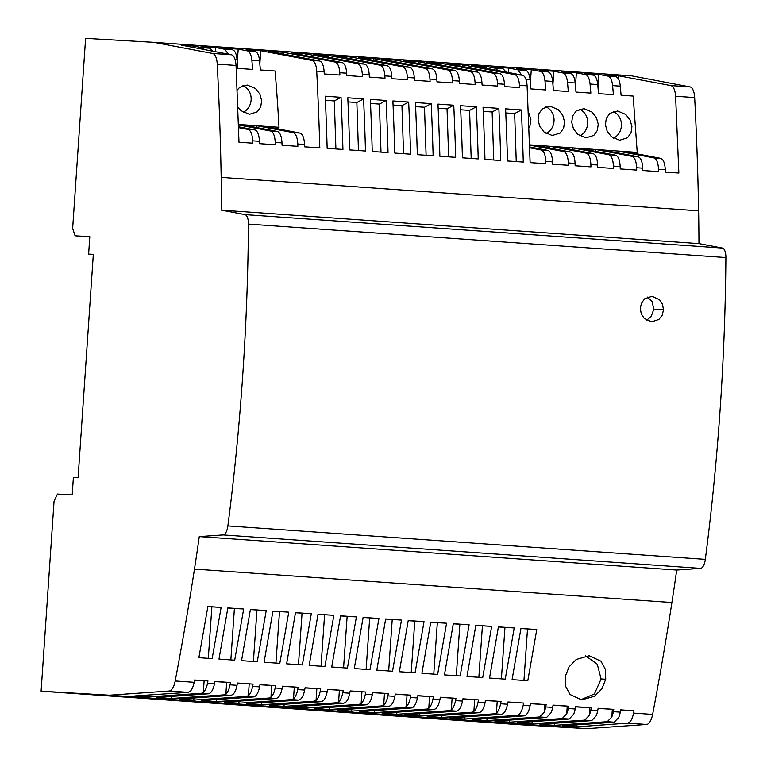 <?xml version="1.0" encoding="UTF-8"?>
<svg xmlns="http://www.w3.org/2000/svg" width="767" height="767" viewBox="0 0 767 767"><rect width="100%" height="100%" fill="white"/><g stroke="black" fill="none" stroke-linecap="round" stroke-linejoin="round"><path stroke-width="1.15" d="M266.216 610.59L257.252 661.777L241.538 660.675L250.397 609.487L266.216 610.59L250.387 609.592M531.282 69.663L540.38 71.369C542.815 72.098 544.34 75.271 544.973 80.871L545.778 89.95L530.898 88.905L530.112 79.826C529.508 74.226 528.003 71.063 525.625 70.334L516.699 68.637L531.282 69.663L530.38 82.894M640.292 308.267L641.241 313.808L644.261 318.458L651.624 321.824L658.882 319.484L662.199 315.275L663.493 309.887L662.544 304.374L659.534 299.744L652.075 296.321L644.807 298.718L641.557 302.907L640.282 308.267M647.501 297.107L652.142 301.767L653.81 309.322L651.135 316.57L646.581 320.261M446.576 623.226L430.766 622.123L421.898 673.311L437.621 674.414L446.576 623.226L437.324 622.689L433.767 674.145M507.936 702.141L523.621 703.061L523.18 705.362C521.857 711.517 519.825 714.863 517.102 715.39L464.361 719.024L464.505 716.953M440.325 697.404L455.953 698.325L440.363 697.232A1454.146 589.104 94 0 1 439.922 699.533A14.544 5.887 94 0 1 435.742 708.737L433.911 709.571L426.912 709.072L374.181 712.706L374.325 710.635M529.594 145.126L563.63 151.54C566.391 152.48 567.963 156.276 568.337 162.949L568.405 165.298L552.604 164.196L552.537 161.847C552.182 155.174 550.639 151.377 547.935 150.437L529.652 146.957M386.137 100.477L370.336 99.365A1454.146 589.104 94 0 1 372.244 151.492L388.035 152.604A1454.146 589.104 94 0 0 386.137 100.477L379.406 104.082L370.519 103.459M575.998 92.069L590.868 93.104L590.063 84.025L597.752 84.571C597.138 78.963 595.643 75.799 593.255 75.08L584.329 73.373L598.922 74.399L598.02 87.63M476.317 106.795L460.516 105.683A1454.146 589.104 94 0 1 462.424 157.81L478.225 158.922A1454.146 589.104 94 0 0 476.317 106.795L469.586 110.4L460.699 109.777M394.832 696.369A1454.146 589.104 94 0 0 395.273 694.068L410.853 695.161A1454.146 589.104 94 0 1 410.422 697.462A14.544 5.887 94 0 1 406.232 706.675L404.372 707.5L351.631 711.124L337.039 710.108L388.821 706.407L390.643 705.582A14.544 5.887 94 0 0 394.832 696.369L387.872 695.88A14.544 5.887 94 0 1 383.692 705.094L381.822 705.918L329.091 709.542L329.225 707.471M259.505 143.659L259.438 141.31C259.083 134.637 257.549 130.841 254.836 129.911L238.537 126.804M374.181 712.706L359.589 711.68L411.361 707.989L413.192 707.164A14.544 5.887 94 0 0 417.382 697.951A1454.146 589.104 94 0 0 417.814 695.65L433.403 696.743A1454.146 589.104 94 0 1 432.962 699.044A14.544 5.887 94 0 1 428.782 708.257L426.912 709.072M417.785 695.822L433.403 696.743M363.587 98.895A1454.146 589.104 94 0 1 365.495 151.022L349.694 149.92A1454.146 589.104 94 0 0 347.796 97.783L363.577 98.895L356.856 102.51L347.969 101.886M358.457 150.533L356.856 102.51M194.55 680.156L207.943 680.943L194.578 680.013A1454.146 589.104 94 0 1 194.147 682.304L175.183 680.981A1454.146 589.104 94 0 0 194.473 569.085L671.911 602.536A1454.146 589.104 94 0 1 652.621 714.432A14.544 5.887 94 0 1 646.591 724.47L627.655 723.137L576.42 726.876L562.499 725.898L614.271 722.207L618.729 717.423A14.544 5.887 94 0 0 620.273 712.159L613.351 711.68A14.544 5.887 94 0 1 611.817 716.934L607.282 721.709L554.551 725.342L539.958 724.316L591.731 720.625L596.18 715.841A14.544 5.887 94 0 0 597.723 710.587L590.811 710.098A14.544 5.887 94 0 1 589.267 715.352L584.732 720.136L532.001 723.76L517.409 722.744L569.181 719.043L573.639 714.259A14.544 5.887 94 0 0 575.183 709.005L568.261 708.516A14.544 5.887 94 0 1 566.717 713.78L562.192 718.554L509.451 722.188L494.868 721.162L546.641 717.461L551.089 712.677A14.544 5.887 94 0 0 552.633 707.423L545.721 706.944A14.544 5.887 94 0 1 544.177 712.198L539.642 716.972L486.911 720.606L472.319 719.58L524.091 715.889C526.766 715.343 528.77 711.997 530.074 705.841L530.515 703.55L546.152 704.643A1454.146 589.104 94 0 1 545.721 706.944M207.943 680.943A1454.146 589.104 94 0 1 207.512 683.244A14.544 5.887 94 0 1 203.322 692.457L201.453 693.282L148.721 696.906L148.856 694.988M214.875 681.614L230.493 682.525L214.904 681.432A1454.146 589.104 94 0 1 214.472 683.733A14.544 5.887 94 0 1 210.283 692.946L208.451 693.771L201.453 693.282M230.493 682.525A1454.146 589.104 94 0 1 230.052 684.826A14.544 5.887 94 0 1 225.862 694.039L224.002 694.864L171.271 698.488L156.679 697.471L208.451 693.771M237.415 683.186L253.033 684.106L237.454 683.014A1454.146 589.104 94 0 1 237.013 685.314A14.544 5.887 94 0 1 232.823 694.528L230.992 695.353L224.002 694.864M253.033 684.106A1454.146 589.104 94 0 1 252.602 686.407A14.544 5.887 94 0 1 248.412 695.621L246.552 696.436L193.811 700.07L193.955 697.999M259.965 684.768L275.583 685.688L259.994 684.595A1454.146 589.104 94 0 1 259.562 686.887A14.544 5.887 94 0 1 255.373 696.1L253.541 696.925L246.552 696.436M275.583 685.688A1454.146 589.104 94 0 1 275.142 687.98A14.544 5.887 94 0 1 270.962 697.193L269.092 698.018L216.361 701.652L216.505 699.571M282.505 686.35L298.123 687.261L282.544 686.168A1454.146 589.104 94 0 1 282.103 688.469A14.544 5.887 94 0 1 277.922 697.682L276.091 698.507L269.092 698.018M298.123 687.261A1454.146 589.104 94 0 1 297.692 689.562A14.544 5.887 94 0 1 293.502 698.775L291.642 699.6L238.901 703.224L239.045 701.153M305.055 687.932L320.673 688.843L305.084 687.75A1454.146 589.104 94 0 1 304.652 690.051A14.544 5.887 94 0 1 300.463 699.264L298.631 700.089L291.642 699.6M320.673 688.843A1454.146 589.104 94 0 1 320.242 691.144A14.544 5.887 94 0 1 316.052 700.357L314.182 701.182L261.451 704.806L261.595 702.735M327.605 689.504L343.223 690.425L327.634 689.332A1454.146 589.104 94 0 1 327.202 691.633A14.544 5.887 94 0 1 323.012 700.846L321.181 701.671L314.182 701.182M343.223 690.425A1454.146 589.104 94 0 1 342.782 692.726A14.544 5.887 94 0 1 338.592 701.939L336.732 702.754L284.001 706.388L284.135 704.317M350.145 691.086L365.763 692.007L350.183 690.914A1454.146 589.104 94 0 1 349.742 693.215A14.544 5.887 94 0 1 345.553 702.419L343.721 703.253L336.732 702.754M365.763 692.007A1454.146 589.104 94 0 1 365.332 694.298A14.544 5.887 94 0 1 361.142 703.512L359.282 704.336L306.541 707.97L306.685 705.889M372.695 692.668L388.313 693.579L372.724 692.496A1454.146 589.104 94 0 1 372.292 694.787A14.544 5.887 94 0 1 368.102 704.001L366.271 704.825L359.282 704.336M388.313 693.579A1454.146 589.104 94 0 1 387.872 695.88M455.953 698.325A1454.146 589.104 94 0 1 455.512 700.616A14.544 5.887 94 0 1 451.322 709.83L449.462 710.654L396.721 714.288L396.865 712.207M462.875 698.986L478.493 699.897L462.913 698.814A1454.146 589.104 94 0 1 462.472 701.105A14.544 5.887 94 0 1 458.282 710.319L456.451 711.143L449.462 710.654M478.493 699.897A1454.146 589.104 94 0 1 478.062 702.198A14.544 5.887 94 0 1 473.872 711.412L472.002 712.236L419.271 715.86L419.415 713.789M485.425 700.568L501.043 701.479L485.453 700.386A1454.146 589.104 94 0 1 485.022 702.687A14.544 5.887 94 0 1 480.832 711.901L479.001 712.725L472.002 712.236M501.043 701.479A1454.146 589.104 94 0 1 500.602 703.78A14.544 5.887 94 0 1 496.412 712.994L494.552 713.818L441.821 717.442L441.955 715.371M464.361 719.024L449.769 717.998L501.541 714.307C504.226 713.77 506.22 710.415 507.533 704.269L507.965 701.968L523.621 703.061M553.036 705.304L568.702 706.225L553.074 705.122A1454.146 589.104 94 0 1 552.633 707.423M568.702 706.225A1454.146 589.104 94 0 1 568.261 708.516M575.586 706.886L591.242 707.797L575.614 706.704A1454.146 589.104 94 0 1 575.183 709.005M591.242 707.797A1454.146 589.104 94 0 1 590.811 710.098M598.126 708.459L613.792 709.379L598.164 708.286A1454.146 589.104 94 0 1 597.723 710.587M613.792 709.379A1454.146 589.104 94 0 1 613.351 711.68M620.676 710.021L634.021 710.798L620.704 709.868A1454.146 589.104 94 0 1 620.273 712.159M634.021 710.798L633.59 713.099C632.286 719.254 630.311 722.6 627.655 723.137M514.216 627.972L498.406 626.86L489.538 678.047L505.252 679.15L514.216 627.972L498.387 626.965M356.396 616.908L340.586 615.805L331.718 666.993L347.432 668.095L356.396 616.908L347.135 616.371L343.578 667.827M469.126 624.808L453.316 623.705L444.448 674.893L460.162 675.995L469.126 624.808L459.864 624.271L456.307 675.727M221.117 607.435L212.162 658.613L198.874 657.683L207.886 606.505L221.117 607.435L207.867 606.611M333.846 615.335L318.037 614.223L309.178 665.411L324.892 666.513L333.846 615.335L318.017 614.329M401.486 620.072L392.522 671.25L376.808 670.157L385.676 618.959L401.486 620.072L385.657 619.065M288.756 612.171L272.947 611.069L264.078 662.257L279.802 663.359L288.756 612.171L272.927 611.174M536.766 629.544L520.946 628.441L512.088 679.629L527.801 680.732L536.766 629.544L520.937 628.547M311.306 613.753L302.342 664.931L286.628 663.838L295.496 612.641L311.306 613.753L295.477 612.747M243.666 609.017L227.857 607.905L218.988 659.093L234.702 660.195L243.666 609.017L234.405 608.471L230.848 659.927M424.036 621.654L408.226 620.541L399.358 671.729L415.072 672.832L424.036 621.654L414.774 621.107L411.217 672.563M491.666 626.39L475.856 625.278L466.998 676.475L482.711 677.568L491.666 626.39L482.414 625.843L478.857 677.299M378.936 618.49L369.982 669.677L354.268 668.575L363.127 617.387L378.936 618.49L363.117 617.493M565.279 676.398L565.586 686.264L570.034 694.499L581.674 699.897L594.569 696.215L601.903 688.814L605.738 679.236L605.422 669.438L600.983 661.231L589.19 655.737L576.218 659.495L569.047 666.897L565.279 676.398M415.426 102.529A1454.146 589.104 94 0 1 417.334 154.656L433.134 155.759A1454.146 589.104 94 0 0 431.227 103.631L415.426 102.529M216.361 701.652L201.769 700.626L253.541 696.925M521.665 75.013L517.83 69.797L508.742 68.081L494.149 67.055L503.075 68.762L506.172 72.06M700.559 568.376A10.911 4.42 94 0 0 705.324 559.364A1017.905 412.368 94 0 0 725.898 257.559A10.911 4.42 94 0 0 722.399 248.067L698.958 243.618L221.519 210.168L244.951 214.616A10.911 4.42 94 0 1 248.45 224.108A1017.905 412.368 94 0 1 227.876 525.913A10.911 4.42 94 0 1 223.12 534.925L199.267 536.593L676.705 570.044L700.559 568.376L223.12 534.925M698.958 243.618A945.193 382.915 -86 0 0 698.612 210.829L221.174 177.378A945.193 382.915 -86 0 1 221.519 210.168M497.936 70.487L495.29 68.215L486.192 66.499L471.667 65.483L522.528 75.176L514.81 74.639L462.98 64.869L449.059 63.901L499.921 73.594L492.922 73.105L441.102 63.345L426.51 62.319L477.371 72.012L470.382 71.523L418.552 61.763L403.969 60.737L454.831 70.43L447.832 69.941L396.012 60.181L381.42 59.155L432.281 68.857L425.292 68.368L373.462 58.599L358.879 57.583L409.731 67.275L402.742 66.787L350.922 57.026L336.329 56.001L387.191 65.694L380.192 65.205L328.372 55.445L313.78 54.419L364.641 64.112L357.652 63.623L305.832 53.863L291.239 52.837L342.101 62.539L335.102 62.05L283.282 52.281L268.69 51.264L319.551 60.957L312.073 60.43A14.544 5.887 94 0 1 316.704 71.091A1454.146 589.104 94 0 1 319.801 147.887L304.595 146.823L304.537 144.464C304.173 137.801 302.639 133.995 299.926 133.065L264.184 126.248L256.657 125.721L293.08 132.586C295.841 133.525 297.414 137.322 297.788 143.995L297.855 146.344L282.055 145.241L281.988 142.892C281.623 136.219 280.089 132.423 277.386 131.483L241.634 124.666L256.657 125.721L256.533 127.514M557.273 146.785L572.297 147.839L608.73 154.704C611.491 155.634 613.054 159.44 613.427 166.113L613.504 168.462L597.694 167.359L597.627 165.001C597.272 158.338 595.738 154.531 593.025 153.601L557.273 146.785L549.757 146.257L586.18 153.122C588.941 154.052 590.513 157.858 590.887 164.531L590.954 166.88L575.145 165.777L575.087 163.419C574.723 156.756 573.189 152.949 570.475 152.019L534.733 145.203L549.757 146.257L549.632 148.05M482.414 625.843L475.837 625.383M498.866 108.368A1454.146 589.104 94 0 1 500.765 160.504L484.965 159.392A1454.146 589.104 94 0 0 483.057 107.265L498.857 108.368L492.136 111.982L483.239 111.359M493.737 160.006L492.136 111.982M529.585 144.848L534.733 145.203M671.911 602.536A945.193 382.915 -86 0 0 676.705 570.044M194.473 569.085A945.193 382.915 -86 0 0 199.267 536.593M234.999 59.155L237.022 59.299L237.799 68.368L252.679 69.413L251.873 60.334C251.25 54.735 249.716 51.571 247.281 50.833L238.192 49.126L237.291 62.357M431.217 103.631L424.496 107.246L415.609 106.623M523.947 680.463L527.504 629.007M312.073 60.43L260.732 50.708L259.831 63.939M251.873 60.334L259.562 60.871L260.349 69.95L275.085 70.986A865.214 350.519 94 0 1 278.987 127.284L278.862 129.048M698.612 210.829A1454.146 589.104 94 0 0 694.672 97.572A14.544 5.887 94 0 0 690.051 86.911L631.423 75.808L153.985 42.358L85.607 38.35L72.654 228.403L75.099 235.824L89.806 236.687L88.617 254.098L93.325 254.376L78.09 477.793L73.383 477.515L72.203 494.926L57.496 494.063L54.064 501.148L41.102 691.192L518.55 724.642L586.918 728.65L646.591 724.47M585.652 655.862L597.272 664.241L601.107 678.968L594.425 693.943L580.629 699.801M690.051 86.911L670.876 85.568C673.531 86.422 675.113 89.979 675.602 96.239L678.862 173.045L665.334 172.096L665.267 169.737C664.903 163.074 663.369 159.268 660.665 158.338L624.913 151.521L637.224 152.384L637.118 153.851M238.566 127.648L247.99 129.431C250.751 130.361 252.324 134.167 252.698 140.831L252.765 143.189L238.988 142.221L236.054 65.444C235.603 59.184 234.098 55.636 231.538 54.793L212.612 53.46A14.544 5.887 94 0 1 217.234 64.121A1454.146 589.104 94 0 1 221.174 177.378M658.585 171.616L642.784 170.514L642.717 168.165C642.362 161.492 640.828 157.695 638.115 156.756L602.363 149.948L595.508 149.46L631.931 156.324C634.692 157.264 636.265 161.07 636.639 167.733L636.706 170.092L620.244 168.932L620.177 166.583C619.813 159.91 618.279 156.113 615.575 155.183L579.823 148.367L595.508 149.46L595.384 151.329M486.192 66.499L486.077 68.225M324.594 614.789L321.037 666.245M215.364 51.686L215.642 47.544L224.741 49.261L228.489 54.208M237.022 59.299C236.409 53.69 234.913 50.526 232.526 49.807L223.6 48.1L238.192 49.126M192.996 47.391L193.102 45.962L202.191 47.679L204.636 49.625M212.938 51.226L209.976 48.225L201.05 46.519L215.642 47.544M260.732 50.708L246.149 49.682L255.075 51.379C257.453 52.108 258.958 55.272 259.562 60.871M522.528 75.176C525.117 76.029 526.641 79.576 527.102 85.837L530.122 162.623L545.864 163.726L545.788 161.367L552.537 161.847M567.513 82.453C566.89 76.844 565.356 73.68 562.93 72.951L553.832 71.235L539.239 70.219L548.165 71.916C550.553 72.644 552.048 75.808 552.662 81.407L553.438 90.487L568.318 91.522L567.513 82.453L575.202 82.989C574.598 77.39 573.102 74.226 570.715 73.498L561.789 71.791L576.381 72.817L575.471 86.048M590.063 84.025C589.43 78.426 587.906 75.262 585.47 74.533L576.381 72.817M597.752 84.571L598.528 93.641L613.418 94.686L612.603 85.607C611.98 80.008 610.446 76.844 608.02 76.115L598.922 74.399M670.876 85.568L618.509 75.77L606.879 74.955L615.805 76.652C618.192 77.381 619.688 80.545 620.302 86.144L621.078 95.223L633.168 96.067L637.224 152.384M153.985 42.358L212.612 53.46M193.102 45.962L181.213 45.128L231.538 54.793M396.721 714.288L382.139 713.262L433.911 709.571M462.98 64.869L462.875 66.528M499.921 73.594C502.5 74.437 504.024 77.994 504.494 84.255L504.609 86.585L519.604 87.63L519.48 85.3C519 79.039 517.437 75.492 514.81 74.639M425.292 68.368C427.919 69.212 429.482 72.769 429.961 79.03L430.086 81.36L414.429 80.267L414.305 77.937C413.844 71.676 412.32 68.119 409.731 67.275M447.832 69.941C450.469 70.794 452.022 74.351 452.511 80.612L452.626 82.941L436.969 81.848L436.854 79.509C436.394 73.258 434.86 69.701 432.281 68.857M373.462 58.599L373.347 60.334M470.382 71.523C473.009 72.376 474.572 75.933 475.051 82.184L475.176 84.523L459.519 83.421L459.404 81.091C458.934 74.83 457.41 71.283 454.831 70.43M396.012 60.181L395.897 61.916M492.922 73.105C495.559 73.958 497.112 77.505 497.601 83.766L497.725 86.096L482.069 85.003L481.944 82.673C481.484 76.412 479.96 72.865 477.371 72.012M441.102 63.345L440.987 65.08M419.271 715.86L404.679 714.844L456.451 711.143M380.998 152.106L379.406 104.082M418.552 61.763L418.437 63.498M402.742 66.787C405.379 67.64 406.932 71.187 407.411 77.448L407.536 79.778L391.879 78.685L391.764 76.355C391.295 70.094 389.77 66.547 387.191 65.694M283.282 52.281L283.167 54.016M319.551 60.957C322.14 61.801 323.664 65.358 324.125 71.619L324.24 73.948L339.896 75.041L339.781 72.712C339.292 66.451 337.739 62.894 335.102 62.05M529.681 147.81L541.09 149.958C543.851 150.898 545.414 154.704 545.788 161.367M426.097 155.27L424.496 107.246M302.045 613.207L298.488 664.663M618.509 75.77L618.307 78.771M380.192 65.205C382.829 66.058 384.382 69.615 384.871 75.866L384.996 78.205L369.339 77.103L369.215 74.773C368.754 68.512 367.23 64.965 364.641 64.112M357.652 63.623C360.279 64.476 361.842 68.033 362.321 74.294L362.446 76.623L346.789 75.521L346.674 73.191C346.205 66.94 344.68 63.383 342.101 62.539M305.832 53.863L305.707 55.598M328.372 55.445L328.257 57.18M350.922 57.026L350.797 58.762M504.954 627.425L501.397 678.881M441.821 717.442L427.229 716.426L479.001 712.725M408.667 102.049L392.886 100.947A1454.146 589.104 94 0 1 394.784 153.074L410.585 154.186A1454.146 589.104 94 0 0 408.677 102.049L401.946 105.664L393.059 105.041M238.479 124.963L270.54 131.004C273.301 131.943 274.864 135.749 275.238 142.413L275.315 144.771L259.514 143.659M238.47 124.446L241.634 124.666M175.183 680.981A14.544 5.887 94 0 1 169.143 691.019L109.48 695.199L586.918 728.65M148.721 696.906L134.8 695.937L188.078 692.342L190.091 691.403A14.544 5.887 94 0 0 194.147 682.304M264.184 126.248L278.987 127.284M284.001 706.388L269.409 705.362L321.181 701.671M306.541 707.97L291.949 706.944L343.721 703.253M453.767 105.213L437.976 104.101A1454.146 589.104 94 0 1 439.875 156.238L455.675 157.34A1454.146 589.104 94 0 0 453.767 105.213L447.046 108.828L438.149 108.205M335.908 148.951L334.307 100.928L325.429 100.304M471.187 158.424L469.586 110.4M448.647 156.851L447.046 108.828M193.811 700.07L179.219 699.044L230.992 695.353M395.235 694.25L410.853 695.161M351.631 711.124L351.775 709.053M403.547 153.688L401.946 105.664M369.684 617.953L366.127 669.409M234.405 608.471L227.837 608.01M437.324 622.689L430.747 622.229M329.091 709.542L314.499 708.526L366.271 704.825M341.037 97.313A1454.146 589.104 94 0 1 342.935 149.44L327.154 148.338A1454.146 589.104 94 0 0 325.246 96.211L341.037 97.313L334.307 100.928M238.901 703.224L224.319 702.208L276.091 698.507M521.378 109.949A1454.146 589.104 94 0 1 523.276 162.077L507.505 160.974A1454.146 589.104 94 0 0 505.597 108.847L521.378 109.949L514.647 113.564L505.779 112.941M514.647 113.564L516.249 161.588M41.102 691.192L109.48 695.199M256.955 610.053L253.398 661.509M414.774 621.107L408.207 620.647M508.742 68.081L508.435 72.491M347.135 616.371L340.567 615.911M137.83 697.481L158.635 698.708L137.839 697.318M459.864 624.271L453.297 623.811M575.988 92.059L575.202 82.989M279.495 611.635L275.947 663.081M242.966 85.578A14.544 13.298 -86.6 0 1 251.116 99.988A14.544 13.298 -86.6 0 1 243.225 112.289M211.865 606.889L208.308 658.345M237.866 106.987L241.078 110.726L249.457 114.302L257.204 111.838L260.732 106.901L261.643 100.602L259.802 93.986L255.459 88.483L247.185 85.032L239.63 87.38L237.195 90.094M553.832 71.235L552.93 84.475M602.363 149.948L617.387 150.994L653.82 157.858C656.581 158.798 658.144 162.594 658.517 169.267L658.594 171.626M617.272 152.786L617.387 150.994L624.913 151.521M631.922 126.545L630.081 119.93L625.738 114.427L617.608 110.985L609.909 113.324L606.333 118.281L605.403 124.685L607.167 131.195L611.366 136.67L619.602 140.236L627.483 137.782L631.011 132.844L631.922 126.545M598.241 124.187L596.4 117.572L592.047 112.068L583.917 108.626L576.228 110.966L572.642 115.913L571.712 122.327L573.486 128.837L577.676 134.311L585.911 137.878L593.802 135.423L597.32 130.486L598.241 124.187M564.55 121.819L562.71 115.213L558.366 109.71L550.236 106.268L542.537 108.607L538.961 113.554L538.031 119.968L539.795 126.478L543.995 131.953L552.23 135.51L560.111 133.065L563.64 128.127L564.55 121.819M528.971 127.753L529.949 125.769L530.869 119.46L528.319 111.589M572.172 149.623L572.297 147.839L579.823 148.367M545.874 106.795A14.544 13.298 -86.6 0 1 554.023 121.205A14.544 13.298 -86.6 0 1 546.133 133.516M579.555 109.163A14.544 13.298 -86.6 0 1 587.704 123.564A14.544 13.298 -86.6 0 1 579.823 135.874M613.245 111.522A14.544 13.298 -86.6 0 1 621.395 125.922A14.544 13.298 -86.6 0 1 613.504 138.233M392.225 619.525L388.677 670.981M261.451 704.806L246.859 703.79L298.631 700.089M171.271 698.488L171.405 696.417M530.476 703.722L546.152 704.643M486.911 720.606L487.055 718.526M554.551 725.342L554.685 723.271M576.42 726.876L576.554 724.892M532.001 723.76L532.145 721.689M509.451 722.188L509.595 720.108M75.099 235.824L89.797 236.859M88.617 254.098L93.315 254.423M496.815 722.399L461.427 720.155L496.815 722.399M385.83 714.863L406.635 716.081L385.839 714.691M363.28 713.281L384.085 714.499L363.299 713.118M318.19 710.117L338.995 711.345L318.2 709.954M506.517 723.319L541.905 725.553L506.517 723.319M564.454 727.135L529.057 724.892L564.454 727.135M498.56 722.763L519.364 723.981L498.569 722.591M430.92 718.017L451.725 719.235L430.929 717.854M453.47 719.599L474.274 720.817L453.479 719.436M295.65 708.545L316.455 709.763L295.659 708.372M408.38 716.445L429.184 717.663L408.389 716.273M258.508 705.937L293.905 708.181L258.508 705.937M340.74 711.699L361.545 712.917L340.749 711.536M182.92 700.645L203.725 701.863L182.93 700.482M205.46 702.227L226.265 703.444L205.47 702.054M160.37 699.063L181.175 700.281L160.38 698.9M250.55 705.381L271.355 706.599L250.569 705.218M121.493 696.1L100.688 694.883L121.493 696.1M228.01 703.799L248.815 705.026L228.02 703.636M663.493 309.887L653.81 309.322M214.472 683.733L207.512 683.244M237.013 685.314L230.052 684.826M259.562 686.887L252.602 686.407M282.103 688.469L275.142 687.98M304.652 690.051L297.692 689.562M327.202 691.633L320.242 691.144M349.742 693.215L342.782 692.726M372.292 694.787L365.332 694.298M417.382 697.951L410.422 697.462M439.922 699.533L432.962 699.044M462.472 701.105L455.512 700.616M485.022 702.687L478.062 702.198M507.533 704.269L500.602 703.78M530.074 705.841L523.18 705.362M652.621 714.432L633.59 713.099M473.872 711.412L474.668 699.677M725.898 257.559L248.45 224.108M705.324 559.364L227.876 525.913M293.08 132.586L299.926 133.065M297.788 143.995L304.537 144.464M563.63 151.54L570.475 152.019M605.738 679.236L601.107 678.968M694.672 97.572L675.602 96.239M236.054 65.444L217.234 64.121M224.741 49.261L232.526 49.807M202.191 47.679L209.976 48.225M247.99 129.431L254.836 129.911M247.281 50.833L255.075 51.379M495.29 68.215L503.075 68.762M517.83 69.797L525.625 70.334M540.38 71.369L548.165 71.916M562.93 72.951L570.715 73.498M585.47 74.533L593.255 75.08M608.02 76.115L615.805 76.652M631.931 156.324L638.115 156.756M636.639 167.733L642.717 168.165M383.692 705.094L384.488 693.358M722.399 248.067L244.951 214.616M436.854 79.509L429.961 79.03M459.404 81.091L452.511 80.612M504.494 84.255L497.601 83.766M481.944 82.673L475.051 82.184M414.305 77.937L407.411 77.448M324.125 71.619L316.704 71.091M369.215 74.773L362.321 74.294M391.764 76.355L384.871 75.866M346.674 73.191L339.781 72.712M612.603 85.607L620.302 86.144M270.54 131.004L277.386 131.483M188.078 692.342L169.143 691.019M428.782 708.257L429.578 696.522M338.592 701.939L339.397 690.204M248.412 695.621L249.208 683.886M406.232 706.675L407.037 694.94M496.412 712.994L497.217 701.259M293.502 698.775L294.307 687.04M361.142 703.512L361.938 691.776M316.052 700.357L316.848 688.622M568.337 162.949L575.087 163.419M270.962 697.193L271.758 685.458M526.028 79.547L530.112 79.826M586.18 153.122L593.025 153.601M590.887 164.531L597.627 165.001M203.322 692.457L204.118 680.722M544.973 80.871L552.662 81.407M225.862 694.039L226.668 682.304M608.73 154.704L615.575 155.183M613.427 166.113L620.177 166.583M275.238 142.413L281.988 142.892M527.102 85.837L519.48 85.3M451.322 709.83L452.127 698.095M252.698 140.831L259.438 141.31M658.517 169.267L665.267 169.737M653.82 157.858L660.665 158.338M541.09 149.958L547.935 150.437M614.271 722.207L607.282 721.709M591.731 720.625L584.732 720.136M569.181 719.043L562.192 718.554M546.641 717.461L539.642 716.972M524.091 715.889L517.102 715.39M501.541 714.307L494.552 713.818M411.361 707.989L404.372 707.5M388.821 706.407L381.822 705.918M544.177 712.198L544.695 704.557M611.817 716.934L612.334 709.293M589.267 715.352L589.785 707.711M566.717 713.78L567.244 706.139"/></g></svg>
